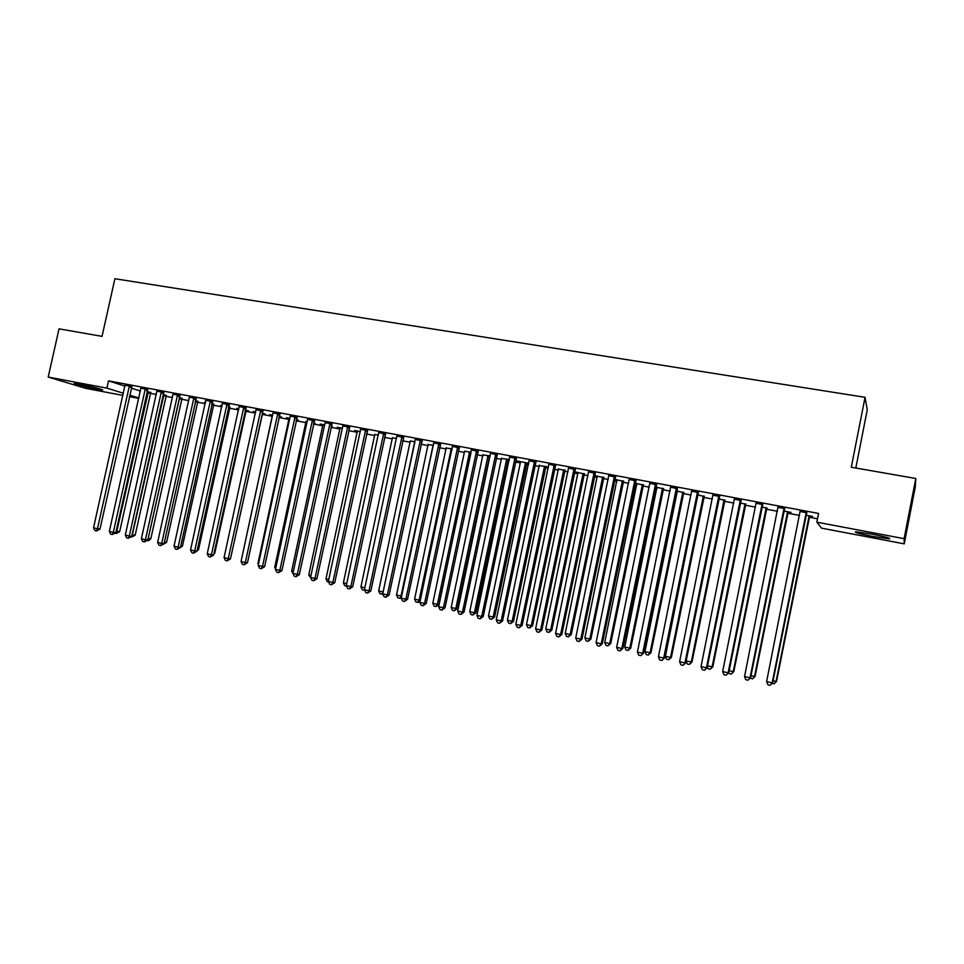 <?xml version="1.0" encoding="UTF-8"?>
<svg xmlns="http://www.w3.org/2000/svg" width="964" height="964" viewBox="0 0 964 964"><rect width="100%" height="100%" fill="white"/><g stroke="black" fill="none" stroke-linecap="round" stroke-linejoin="round"><path stroke-width="1.45" d="M80.59 384.431C90.628 386.299 105.522 390.179 102.196 390.046L96.075 389.143C86.218 387.311 71.312 383.443 74.541 383.539L80.59 384.431M872.083 534.152C885.976 536.924 891.676 538.502 889.169 538.864L872.866 536.466C859.141 533.731 853.489 532.164 855.899 531.791L872.083 534.152M150.239 393.348L156.349 394.493M165.796 396.276L172.496 397.529M181.497 399.229L188.799 400.602M197.331 402.205L205.248 403.687M213.297 405.205L221.828 406.808M229.408 408.23L238.578 409.953M245.651 411.291L255.472 413.134M262.051 414.363L272.378 416.315M278.909 417.533L289.067 419.448M296.093 420.774L305.901 422.618M313.445 424.027L322.892 425.811M330.965 427.317L340.039 429.028M348.631 430.643L357.331 432.282M366.477 433.993L374.779 435.559M384.479 437.379L392.396 438.873M402.651 440.801L410.158 442.211M420.991 444.247L428.1 445.585M439.512 447.73L446.199 448.983M458.201 451.248L464.467 452.417M477.072 454.791L482.904 455.888M489.001 457.032L489.857 457.189M496.123 458.37L501.521 459.382M507.606 460.527L509.1 460.816M515.366 461.985L520.307 462.913M526.38 464.058L528.537 464.467M534.791 465.636L539.274 466.48M545.323 467.624L548.167 468.155M554.396 469.323L558.409 470.083M564.458 471.215L567.989 471.878M574.207 473.047L577.737 473.722M583.774 474.854L588.004 475.65M594.21 476.806L597.258 477.385M603.271 478.518L608.212 479.445M614.405 480.602L616.948 481.084M622.949 482.217L628.624 483.277M634.794 484.446L636.843 484.832M642.831 485.952L649.242 487.157M655.399 488.314L656.93 488.603M662.895 489.724L670.064 491.074M676.21 492.23L677.21 492.411M683.163 493.532L691.104 495.026M703.624 497.376L712.36 499.027M724.289 501.268L733.821 503.063M745.148 505.184L755.511 507.136M766.223 509.149L777.418 511.257M787.516 513.149L799.554 515.415M809.013 517.198L817.496 518.789M138.792 398.433L129.369 396.638M122.922 395.421L85.663 388.335L48.2 377.057L106.908 388.143L123.404 393.24M855.815 468.022L867.251 409.857L865.057 397.313L114.897 278.729L102.039 336.364L59.033 328.844L48.2 377.057M865.057 397.313L851.296 467.227L915.8 478.493L915.306 486.904L904.232 543.853L821.557 528.152L816.833 522.175L904.099 538.659L904.232 543.853M166.194 395.469L163.024 394.565M147.697 389.468L140.961 388.203M197.728 401.386L195.475 400.65M179.87 395.481L173.122 394.228M229.806 407.411L228.504 406.844M222.045 405.844L220.611 405.362L222.094 405.639M212.598 401.602L205.862 400.349M262.449 413.532L265.124 414.038L262.124 413.158M255.653 412.255L253.207 411.483L255.725 411.953M245.928 407.844L239.205 406.579M296.285 419.894L298.382 420.28L296.358 419.581M289.152 418.545L286.392 417.713L289.971 418.388M279.861 414.195L273.137 412.929M331.146 426.437L332.255 426.642L331.194 426.257M322.976 424.895L320.168 424.052L324.856 424.931M314.421 420.653L307.697 419.4M357.403 431.366L354.547 430.498L360.379 431.595M349.607 427.233L342.907 425.98M392.469 437.945L396.578 438.391M385.455 433.945L378.768 432.691M428.173 444.657L433.463 445.308M421.979 440.777L415.303 439.524M464.491 451.14L471.047 452.369M459.201 447.73L452.538 446.489M509.293 459.888L508.04 459.647M501.593 458.43L509.366 459.563M497.135 454.827L490.423 453.225M548.383 467.094L539.346 465.528M548.359 467.215L545.769 466.733M535.791 462.069L529.176 460.828M584.22 473.951L574.604 471.806L577.81 472.746L577.798 473.469L545.757 629.01L550.601 630.119L583.124 473.396M575.219 469.444L568.615 468.203M623.407 481.301L614.671 479.313M617.02 480.108L614.61 479.602M615.43 476.963L608.838 475.722M663.353 488.808L655.665 487.013M656.99 487.615L655.592 487.35M656.436 484.627L649.881 483.398M704.082 496.46L697.49 494.857M698.261 492.459L691.73 491.23M745.618 504.256L740.171 502.871M740.942 500.437L734.447 499.219M787.986 512.209L791.046 512.414L783.72 511.041M784.515 508.582L778.044 507.377M816.833 522.175L818.557 513.438L108.522 380.864L124.983 386.118M131.249 388.118L140.431 391.047M806.627 512.728L800.18 511.523M809.495 516.246L812.664 516.475L805.832 515.198M762.62 504.497L756.138 503.28M766.705 508.209L761.837 506.931M719.493 496.424L712.986 495.207M724.747 500.34L718.722 498.846M677.246 488.519L670.703 487.302M683.621 492.616L676.475 490.917M677.21 491.05L676.403 491.254M635.83 480.771L629.263 479.542M643.289 485.037L635.059 483.145M636.915 483.844L634.999 483.482M595.222 473.179L588.63 471.95M603.717 477.614L594.463 475.529M597.318 476.409L594.451 475.638M555.409 465.733L548.733 464.118M564.904 470.324L558.481 469.119M516.367 458.43L509.739 457.189M528.79 463.25L517.27 461.045L520.379 461.961L520.355 462.672L488.471 615.96L493.182 617.032L525.537 462.587M528.73 463.527L526.814 463.166M478.072 451.26L471.42 450.019M490.049 456.273L489.435 456.153M482.976 454.936L490.122 455.948M440.5 444.235L433.836 442.994M446.272 448.055L452.164 448.826M403.627 437.343L396.951 436.089M410.194 440.946L414.93 441.837M367.453 430.571L360.753 429.317M374.863 434.644L378.394 434.981M331.929 423.931L325.217 422.678M340.111 428.112L337.279 427.257L342.533 428.245M297.057 417.4L290.345 416.147M313.637 423.148L315.24 423.449L313.698 422.895M305.937 421.376L307.335 421.642M262.823 411.001L256.099 409.748M279.09 416.665L281.681 417.147L279.15 416.376M272.463 415.412L269.727 414.58L272.764 415.159M229.191 404.711L222.455 403.446M246.061 410.459L248.7 410.953L245.23 409.989M238.771 409.061L236.843 408.411L238.831 408.784M196.162 398.53L189.426 397.276M213.695 404.386L211.911 403.735M205.465 402.663L204.525 402.349L205.501 402.53M163.711 392.456L156.963 391.203M181.895 398.409L179.184 397.59M131.827 386.504L125.079 385.238M150.625 392.541L147.022 391.553M129.682 395.192L138.888 398.036M915.8 478.493L904.099 538.659M108.522 380.864L106.908 388.143M806.253 512.27L772.176 682.874L766.621 681.596L800.108 511.125M806.856 512.378L772.682 682.693L770.103 685.271L767.874 684.765L766.621 681.596M772.682 682.693L770.103 685.271M773.044 680.813L776.538 681.343L809.712 515.921M776.538 681.343L774.044 683.838L776.068 681.5L809.145 515.812M774.044 683.838L772.031 683.38M784.057 508.124L750.028 677.812L744.533 676.559L777.972 506.98M784.732 508.245L750.607 677.656L747.992 680.198L745.799 679.704L744.533 676.559M750.607 677.656L747.992 680.198M762.09 504.015L728.109 672.8L722.663 671.559L756.065 502.883M762.837 504.148L728.772 672.667L726.121 675.186L723.94 674.692L722.663 671.559M728.772 672.667L726.121 675.186M750.98 675.788L755.077 676.451L788.203 511.884M755.077 676.451L752.547 678.921L754.535 676.595L787.564 511.764M752.547 678.921L750.245 678.029M729.133 670.811L733.833 671.607L766.91 507.895M733.833 671.607L731.278 674.065L733.218 671.739L766.199 507.763M731.278 674.065L729.158 673.571L728.772 672.631M740.34 499.942L706.419 667.847L701.033 666.618L734.375 498.834M741.171 500.099L707.142 667.727L704.467 670.233L702.31 669.739L701.033 666.618M707.142 667.727L704.467 670.233M718.819 495.918L684.946 662.943L679.608 661.726L712.914 494.821M719.722 496.086L685.753 662.846L683.03 665.317L680.897 664.835L679.608 661.726M685.753 662.846L683.03 665.317M707.516 665.883L712.806 666.823L745.835 503.931M712.806 666.823L710.215 669.245L712.119 666.931L745.052 503.786M710.215 669.245L708.118 668.763L707.323 666.835M686.115 661.003L691.983 662.075L724.964 500.015M691.983 662.075L689.356 664.473L691.224 662.172L724.109 499.858M689.356 664.473L687.284 664.003L686.091 661.123M697.514 491.941L663.69 658.087L658.412 656.882L691.658 490.845M698.478 492.122L664.57 658.002L661.81 660.461L659.701 659.979L658.412 656.882M664.57 658.002L661.81 660.461M697.683 494.894L665.401 656.279L670.546 657.448L671.366 657.376L704.298 496.135M671.366 657.376L668.715 659.762L670.546 657.448L703.371 495.966M668.715 659.762L666.654 659.292L665.401 656.279M676.415 487.989L642.651 653.279L637.433 652.086L670.631 486.916M677.463 488.194L643.603 653.218L640.819 655.641L638.722 655.171L637.433 652.086M643.603 653.218L640.819 655.641M677.27 491.375L644.976 651.628L650.061 652.785L650.953 652.724L683.825 492.303M650.953 652.724L648.266 655.086L650.061 652.785L682.837 492.11M648.266 655.086L646.229 654.616L644.976 651.628M655.532 484.085L621.828 648.519L616.659 647.338L649.808 483.024M656.653 484.302L622.84 648.471L621.828 648.519L620.033 650.881L617.96 650.411L616.659 647.338M622.84 648.471L620.033 650.881M634.866 480.229L601.211 643.807L596.089 642.639L629.191 479.168M636.035 480.446L602.295 643.783L601.211 643.807L599.451 646.169L597.403 645.699L596.089 642.639M602.295 643.783L599.451 646.169M614.393 476.397L580.798 639.144L575.725 637.987L608.778 475.348M615.635 476.626L581.955 639.132L580.798 639.144L579.075 641.494L577.038 641.036L575.725 637.987M581.955 639.132L579.075 641.494M594.125 472.613L560.59 634.529L555.565 633.384L588.57 471.565M595.439 472.854L561.807 634.541L560.59 634.529L558.891 636.879L556.891 636.421L555.565 633.384M561.807 634.541L558.891 636.879M574.062 468.853L540.575 629.962L535.61 628.829L568.555 467.829M575.436 469.119L541.864 629.986L540.575 629.962L538.924 632.3L536.936 631.842L535.61 628.829M541.864 629.986L538.924 632.3M554.192 465.142L520.765 625.431L515.836 624.311L548.793 464.443M555.626 465.407L522.114 625.467L520.765 625.431L519.138 627.769L517.174 627.311L515.836 624.311M522.114 625.467L519.138 627.769M534.514 461.467L501.147 620.949L496.267 619.84L529.103 460.455M536.008 461.744L502.557 620.997L501.147 620.949L499.557 623.274L497.605 622.828L496.267 619.84M502.557 620.997L499.557 623.274M515.029 457.816L481.711 616.514L476.891 615.406L509.679 456.816M516.571 458.105L483.181 616.574L481.711 616.514L480.156 618.84L478.228 618.394L476.891 615.406M483.181 616.574L480.156 618.84M495.725 454.213L462.479 612.116L457.695 611.019L490.471 453.538M497.34 454.514L463.997 612.2L462.479 612.116L460.949 614.429L459.045 613.996L457.695 611.019M463.997 612.2L460.949 614.429M476.614 450.634L443.416 607.766L438.68 606.681L471.36 449.658M478.277 450.947L445.007 607.862L443.416 607.766L441.934 610.079L440.03 609.646L438.68 606.681M445.007 607.862L441.934 610.079M457.671 447.091L424.546 603.452L419.858 602.38L452.478 446.127M459.394 447.417L426.184 603.56L424.546 603.452L423.088 605.754L421.208 605.332L419.858 602.38M426.184 603.56L423.088 605.754M438.921 443.585L405.856 599.186L401.205 598.126L433.776 442.633M440.705 443.922L407.555 599.307L405.856 599.186L404.422 601.476L402.566 601.054L401.205 598.126M407.555 599.307L404.422 601.476M420.352 440.114L387.335 594.957L382.732 593.896L415.243 439.162M422.184 440.464L389.094 595.089L387.335 594.957L385.937 597.246L384.106 596.824L382.732 593.896M389.094 595.089L385.937 597.246M401.952 436.68L368.995 590.763L364.44 589.715L396.891 435.728M403.832 437.029L370.803 590.908L368.995 590.763L367.633 593.053L365.814 592.631L364.44 589.715M370.803 590.908L367.633 593.053M383.72 433.27L350.824 586.606L346.317 585.582L378.707 432.33M385.648 433.631L352.691 586.775L350.824 586.606L349.486 588.896L347.691 588.486L346.317 585.582M352.691 586.775L349.486 588.896M365.657 429.896L332.833 582.497L328.363 581.473L360.693 428.968M367.646 430.257L334.737 582.678L332.833 582.497L331.52 584.774L329.736 584.365L328.363 581.473M334.737 582.678L331.52 584.774M347.763 426.546L314.999 578.424L310.565 577.412L342.847 425.63M349.799 426.932L316.963 578.617L314.999 578.424L313.722 580.702L311.95 580.292L310.565 577.412M316.963 578.617L313.722 580.702M330.037 423.232L297.334 574.387L292.948 573.387L325.169 422.316M332.122 423.618L299.346 574.592L297.334 574.387L296.081 576.653L294.333 576.255L292.948 573.387M299.346 574.592L296.081 576.653M312.481 419.943L279.837 570.387L275.487 569.399L307.649 419.051M314.613 420.352L281.898 570.604L279.837 570.387L278.608 572.652L276.873 572.255L275.487 569.399M281.898 570.604L278.608 572.652M295.068 416.689L262.497 566.434L258.183 565.446L290.297 415.797M297.249 417.099L264.594 566.651L262.497 566.434L261.304 568.688L259.581 568.29L258.183 565.446M264.594 566.651L261.304 568.688M277.825 413.472L245.314 562.506L241.048 561.53L273.089 412.58M280.054 413.881L247.459 562.747L245.314 562.506L244.145 564.759L242.434 564.362L241.048 561.53M247.459 562.747L244.145 564.759M656.93 487.254L624.744 647.013L629.781 648.157L630.745 648.121L663.557 488.495M630.745 648.121L628.022 650.459L629.781 648.157L662.509 488.302M628.022 650.459L626.01 650.001L624.744 647.013M636.843 483.482L604.705 642.446L609.694 643.578L610.718 643.554L643.482 484.723M610.718 643.554L607.971 645.868L609.694 643.578L642.373 484.518M607.971 645.868L605.97 645.422L604.705 642.446M616.96 479.747L584.859 637.927L589.811 639.048L590.896 639.036L623.612 481M590.896 639.036L588.112 641.337L589.811 639.048L622.431 480.771M588.112 641.337L586.136 640.879L584.859 637.927M597.258 476.047L565.217 633.444L570.11 634.565L571.266 634.565L603.922 477.301M571.266 634.565L568.447 636.843L570.11 634.565L602.681 477.072M568.447 636.843L566.495 636.397L565.217 633.444M551.818 630.131L548.974 632.384L550.601 630.119L551.818 630.131L584.413 473.637M548.974 632.384L547.034 631.95L545.757 629.01M558.421 468.769L526.477 624.612L531.284 625.708L532.55 625.744L565.097 470.022M532.55 625.744L529.682 627.974L531.284 625.708L563.747 469.757M529.682 627.974L527.766 627.54L526.477 624.612M539.286 465.166L507.389 620.262L512.137 621.346L513.475 621.394L545.961 466.431M513.475 621.394L510.583 623.612L512.137 621.346L544.552 466.166M510.583 623.612L508.679 623.178L507.389 620.262M494.58 617.093L491.652 619.286L493.182 617.032L494.58 617.093L527.007 462.865M491.652 619.286L489.772 618.852L488.471 615.96M501.533 458.093L469.745 611.682L474.409 612.743L475.854 612.827L508.233 459.346M475.854 612.827L472.914 614.996L474.409 612.743L506.703 459.057M472.914 614.996L471.047 614.574L469.745 611.682M482.928 454.598L451.176 607.453L455.803 608.513L457.31 608.597L489.628 455.852M457.31 608.597L454.333 610.754L455.803 608.513L488.049 455.562M454.333 610.754L452.49 610.332L451.176 607.453M464.54 451.441L432.8 603.259L437.379 604.308L438.933 604.416L470.974 452.755M438.933 604.416L435.945 606.549L437.379 604.308L469.564 452.092M435.945 606.549L434.113 606.127L432.8 603.259M446.224 447.706L414.58 599.114L419.123 600.15L451.248 448.646M420.196 600.741L418.364 602.428L415.894 601.97L414.58 599.114M417.713 602.38L419.123 600.15L420.304 600.235M428.124 444.308L396.529 594.993L401.036 596.029L433.101 445.248M401.373 597.355L400.325 598.307L397.855 597.849L396.529 594.993M399.65 598.258L401.639 596.065M410.23 441.247L378.659 590.92L383.106 591.944L414.809 442.416M382.756 593.945L379.985 593.764L378.659 590.92M383.106 591.944L381.756 594.161M392.42 437.608L360.934 586.883L364.85 587.775M364.645 590.161L362.271 589.715L360.934 586.883M364.537 589.257L364.031 590.113M374.803 434.306L343.377 582.883L346.727 583.642M346.558 586.1L344.714 585.702L343.377 582.883M357.355 431.029L325.989 578.918L328.772 579.557M328.616 582.015L327.326 581.726L325.989 578.918M340.063 427.787L308.745 574.99L310.986 575.496M310.83 577.954L308.745 574.99M322.928 424.57L291.658 571.098L293.357 571.483M293.201 573.917L291.658 571.098M305.986 421.666L274.728 567.23L275.897 567.507M275.571 568.977L274.728 567.23M289.104 418.219L257.954 563.41L258.593 563.554M258.412 564.374L257.954 563.41M260.738 410.278L228.287 558.614L224.058 557.65L256.05 409.399M263.003 410.7L230.48 558.867L228.287 558.614L227.143 560.855L225.456 560.47L224.058 557.65M230.48 558.867L227.143 560.855M272.414 415.086L241.446 559.65M243.808 407.109L211.417 554.758L207.224 553.806L239.156 406.242M246.121 407.543L213.659 555.023L211.417 554.758L210.297 556.999L208.622 556.614L207.224 553.806M213.659 555.023L210.297 556.999M230.878 557.023L262.63 413.255M227.022 403.976L194.704 550.938L190.547 549.986L222.419 403.109M229.384 404.41L196.981 551.215L194.704 550.938L193.607 553.179L191.944 552.794L190.547 549.986M196.981 551.215L193.607 553.179M214.044 553.24L214.731 553.324L246.23 410.17M214.731 553.324L213.863 554.059M210.393 400.867L178.135 547.154L174.014 546.214L205.826 400.012M212.791 401.313L180.461 547.444L178.135 547.154L177.063 549.384L175.412 549.01L174.014 546.214M180.461 547.444L177.063 549.384M197.355 549.492L198.536 549.637L229.986 407.121M198.536 549.637L197.054 550.89M193.909 397.783L161.711 543.407L157.626 542.467L189.378 396.939M196.343 398.24L164.073 543.696L161.711 543.407L160.663 545.624L159.036 545.25L157.626 542.467M164.073 543.696L160.663 545.624M180.822 545.769L182.485 545.973L213.875 404.097M182.485 545.973L179.858 547.938M177.569 394.722L145.431 539.683L141.395 538.768L173.086 393.89M180.051 395.192L147.841 539.985L145.431 539.683L144.419 541.901L142.805 541.539L141.395 538.768M147.841 539.985L144.419 541.901M164.434 542.081L166.579 542.346L197.897 401.108M166.579 542.346L163.422 544.238M161.374 391.697L129.309 535.996L125.296 535.08L156.927 390.866M163.892 392.167L131.755 536.321L129.309 535.996L128.308 538.213L126.706 537.852L125.296 535.08M131.755 536.321L128.308 538.213M148.191 538.394L150.806 538.756L182.063 398.132M147.914 539.671L179.666 397.686M150.806 538.756L148.42 540.732L147.179 540.539M145.323 388.697L113.318 532.345L109.342 531.441L140.913 387.877M147.878 389.179L115.813 532.67L113.318 532.345L112.342 534.562L110.764 534.189L109.342 531.441M115.813 532.67L112.342 534.562M132.104 534.731L135.165 535.189L166.362 395.192M135.165 535.189L131.827 537.032L163.928 394.734M131.827 537.032L131.092 536.864M129.417 385.721L97.472 528.73L93.532 527.826L125.043 384.901M132.008 386.215L100.003 529.067L97.472 528.73L96.52 530.935L94.954 530.574L93.532 527.826M100.003 529.067L96.52 530.935M116.162 531.092L119.657 531.658L150.794 392.264M119.657 531.658L116.307 533.49L148.323 391.806M116.307 533.49L115.138 533.225M740.159 500.232L740.762 500.726M739.834 500.991L740.448 501.485M718.626 496.207L719.313 496.713M718.313 496.966L718.999 497.472M724.265 501.34L723.627 500.87M724.567 500.617L723.928 500.135M697.321 492.218L698.081 492.737M697.008 492.978L697.767 493.496M703.6 497.46L702.889 496.978M703.901 496.725L703.19 496.243M676.234 488.278L677.053 488.808M675.921 489.025L676.752 489.555M683.139 493.616L682.355 493.122M683.44 492.881L682.657 492.387M655.351 484.374L656.243 484.904M655.05 485.121L655.942 485.651M634.686 480.506L635.638 481.06M634.372 481.253L635.336 481.795M614.213 476.674L615.249 477.24M613.911 477.421L614.936 477.975M593.945 472.89L595.041 473.457M593.643 473.625L594.74 474.192M573.881 469.131L575.038 469.709M573.58 469.866L574.737 470.444M554.011 465.419L555.24 466.01M553.71 466.142L554.939 466.733M534.333 461.732L535.623 462.334M534.032 462.467L535.321 463.057M514.848 458.093L516.198 458.707M514.547 458.816L515.897 459.418M495.544 454.478L496.954 455.104M495.255 455.201L496.665 455.815M476.433 450.911L477.903 451.538M476.144 451.622L477.614 452.249M457.502 447.368L459.021 448.007M457.213 448.079L458.731 448.718M438.753 443.862L440.331 444.5M438.463 444.573L440.042 445.211M420.171 440.379L421.81 441.042M419.894 441.09L421.521 441.741M401.783 436.945L403.458 437.608M401.494 437.644L403.181 438.307M383.552 433.535L385.287 434.21M383.262 434.234L385.01 434.897M365.489 430.149L367.284 430.836M365.211 430.848L366.995 431.523M347.606 426.811L349.438 427.498M347.317 427.498L349.161 428.185M329.881 423.497L331.773 424.184M329.592 424.184L331.483 424.871M312.312 420.208L314.252 420.907M312.035 420.894L313.975 421.593M294.912 416.954L296.9 417.665M294.635 417.641L296.623 418.34M277.668 413.725L279.705 414.448M277.391 414.412L279.427 415.123M662.883 489.808L662.027 489.302M663.172 489.085L662.328 488.567M642.807 486.037L641.904 485.519M643.109 485.314L642.193 484.796M622.937 482.289L621.961 481.771M623.226 481.578L622.25 481.048M603.247 478.59L602.211 478.06M603.548 477.879L602.512 477.337M583.75 474.927L582.654 474.384M584.039 474.216L582.943 473.673M564.434 471.3L563.277 470.745M564.735 470.589L563.566 470.034M545.311 467.697L544.094 467.13M545.6 466.998L544.383 466.431M526.356 464.142L525.079 463.564M526.645 463.431L525.368 462.853M507.582 460.611L506.245 460.021M507.871 459.912L506.534 459.322M488.989 457.105L487.591 456.514M489.266 456.418L487.88 455.815M470.553 453.646L469.119 453.044M470.842 452.959L469.396 452.345M451.911 450.055L450.803 449.598M452.068 449.308L451.08 448.911M260.581 410.531L262.666 411.254M260.304 411.206L262.389 411.929M243.651 407.362L245.772 408.097M243.374 408.037L245.495 408.772M226.865 404.229L229.034 404.964M226.588 404.892L228.769 405.627M245.639 411.363L244.989 411.134M245.904 410.7L245.133 410.447M210.236 401.12L212.442 401.855M209.959 401.783L212.176 402.53M229.396 408.302L228.263 407.929M229.649 407.652L228.408 407.23M193.752 398.036L196.005 398.783M193.487 398.698L195.74 399.445M213.285 405.278L211.694 404.747M213.55 404.627L211.839 404.061M177.412 394.975L179.714 395.734M177.147 395.638L179.449 396.397M197.307 402.277L195.27 401.602M197.572 401.627L195.415 400.916M161.217 391.95L163.555 392.709M160.952 392.601L163.29 393.372M181.485 399.301L179.256 398.566M181.738 398.65L179.521 397.927M145.166 388.95L147.552 389.709M144.901 389.601L147.287 390.372M165.784 396.349L163.518 395.614M166.037 395.71L163.784 394.975M129.26 385.974L131.682 386.745M128.995 386.624L131.417 387.395M150.215 393.42L147.914 392.685M150.48 392.782L148.179 392.047"/></g></svg>
